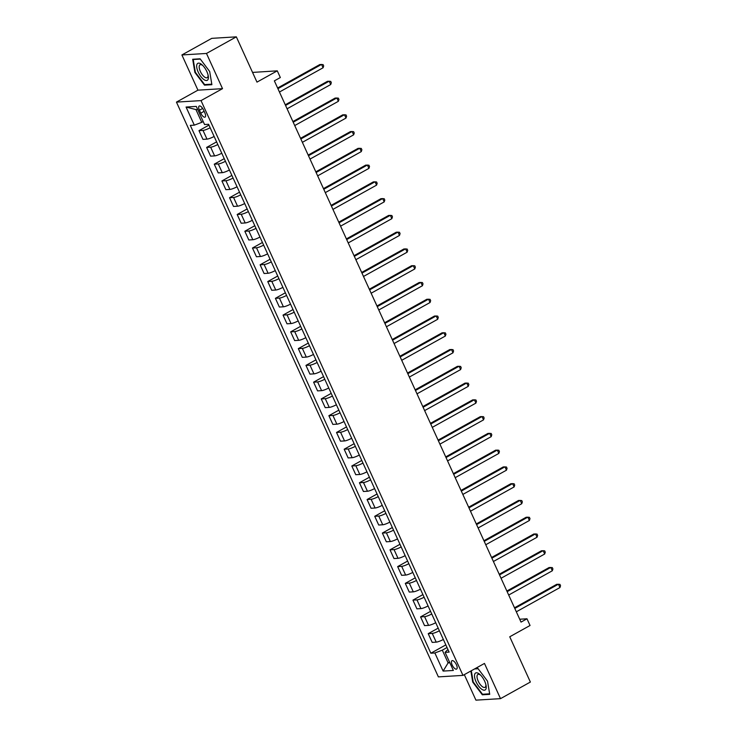 <?xml version="1.0" encoding="UTF-8"?>
<svg xmlns="http://www.w3.org/2000/svg" width="737" height="737" viewBox="0 0 737 737"><rect width="100%" height="100%" fill="white"/><g stroke="black" fill="none" stroke-linecap="round" stroke-linejoin="round"><path stroke-width="1.11" d="M456.424 664.756A4.791 1.962 -119.1 0 0 451.965 660.702A4.791 1.962 -119.1 0 0 452.168 665.014A4.791 1.962 -119.1 0 0 456.618 669.076A4.791 1.962 -119.1 0 0 456.424 664.756M464.31 674.641L475.927 700.15L500.515 698.648L530.373 682.047L509.746 636.777L530.05 625.492L526.992 618.785L519.714 619.227M176.447 102.111L438.386 676.888L462.974 675.387L201.026 100.61L176.447 102.111L197.94 90.163L222.528 88.661L206.48 53.451L181.901 54.953L197.94 90.163M181.901 54.953L211.759 38.352L236.337 36.85L256.973 82.12L277.278 70.835L252.551 72.419M206.48 53.451L236.337 36.85M277.278 70.835L280.336 77.542L274.357 80.858L521.022 622.102L526.992 618.785M199.405 110.228L200.75 113.176A4.643 1.898 -119.1 0 0 205.061 117.109A4.643 1.898 -119.1 0 0 204.868 112.927L203.523 109.97A4.643 1.898 -119.1 0 0 199.202 106.036A4.643 1.898 -119.1 0 0 199.405 110.228L202.657 108.413M197.7 109.481L195.95 109.583L201.754 122.333L194.319 125.152L190.303 125.391L430.841 653.222L445.83 644.893M194.319 125.152L186.065 107.04L196.3 106.414L204.554 124.525L208.571 124.277L449.119 652.107L445.093 652.356L453.347 670.458L443.121 671.085L434.867 652.973L430.841 653.222M222.528 88.661L201.026 100.61M500.515 698.648L484.467 663.438L462.974 675.387M445.093 652.356L447.912 649.472M449.542 662.102L448.105 662.904L449.856 662.793M203.191 121.531L201.754 122.333M447.027 647.528L442.301 650.163L448.105 662.904L443.121 671.085M210.156 127.75A5.988 1.05 155.5 0 1 203.007 130.412L198.981 130.652L208.949 125.115M443.361 639.476A5.988 1.05 155.5 0 1 436.212 642.139L432.195 642.388L428.215 633.663L438.193 628.127M435.724 622.71A5.988 1.05 155.5 0 1 428.575 625.372L424.549 625.621L420.578 616.897L430.546 611.36M428.077 605.943A5.988 1.05 155.5 0 1 420.928 608.605L416.912 608.854L412.941 600.13L422.909 594.593M420.44 589.176A5.988 1.05 155.5 0 1 413.291 591.839L409.265 592.087L405.295 583.363L415.263 577.826M412.794 572.409A5.988 1.05 155.5 0 1 405.645 575.072L401.628 575.321L397.658 566.596L407.625 561.06M405.157 555.643A5.988 1.05 155.5 0 1 398.008 558.305L393.991 558.554L390.011 549.83L399.979 544.293M397.519 538.876A5.988 1.05 155.5 0 1 390.361 541.538L386.345 541.787L382.374 533.063L392.342 527.526M389.873 522.109A5.988 1.05 155.5 0 1 382.724 524.772L378.707 525.02L374.728 516.296L384.705 510.759M382.236 505.342A5.988 1.05 155.5 0 1 375.087 508.005L371.061 508.254L367.09 499.529L377.058 493.993M374.589 488.576A5.988 1.05 155.5 0 1 367.441 491.238L363.424 491.478L359.444 482.763L369.421 477.217M366.952 471.809A5.988 1.05 155.5 0 1 359.803 474.471L355.778 474.711L351.807 465.996L361.775 460.45M359.306 455.042A5.988 1.05 155.5 0 1 352.157 457.705L348.14 457.944L344.17 449.229L354.138 443.683M351.669 438.275A5.988 1.05 155.5 0 1 344.52 440.938L340.494 441.177L336.523 432.462L346.491 426.916M344.022 421.509A5.988 1.05 155.5 0 1 336.873 424.171L332.857 424.411L328.886 415.696L338.854 410.15M336.385 404.742A5.988 1.05 155.5 0 1 329.236 407.404L325.22 407.644L321.24 398.929L331.208 393.383M328.748 387.975A5.988 1.05 155.5 0 1 321.59 390.638L317.573 390.877L313.603 382.162L323.571 376.616M321.102 371.208A5.988 1.05 155.5 0 1 313.953 373.871L309.936 374.11L305.956 365.395L315.933 359.849M313.465 354.442A5.988 1.05 155.5 0 1 306.316 357.104L302.29 357.344L298.319 348.629L308.287 343.083M305.818 337.675A5.988 1.05 155.5 0 1 298.669 340.328L294.653 340.577L290.673 331.862L300.65 326.316M298.181 320.899A5.988 1.05 155.5 0 1 291.032 323.561L287.006 323.81L283.036 315.095L293.004 309.549M290.535 304.132A5.988 1.05 155.5 0 1 283.386 306.795L279.369 307.043L275.398 298.328L285.366 292.782M282.897 287.366A5.988 1.05 155.5 0 1 275.749 290.028L271.723 290.277L267.752 281.562L277.72 276.016M275.26 270.599A5.988 1.05 155.5 0 1 268.102 273.261L264.086 273.51L260.115 264.795L270.083 259.249M267.614 253.832A5.988 1.05 155.5 0 1 260.465 256.494L256.448 256.743L252.469 248.028L262.436 242.482M259.977 237.065A5.988 1.05 155.5 0 1 252.828 239.728L248.802 239.976L244.831 231.252L254.799 225.715M252.33 220.299A5.988 1.05 155.5 0 1 245.181 222.961L241.165 223.21L237.185 214.485L247.162 208.949M244.693 203.532A5.988 1.05 155.5 0 1 237.544 206.194L233.518 206.443L229.548 197.719L239.516 192.182M237.047 186.765A5.988 1.05 155.5 0 1 229.898 189.427L225.881 189.676L221.911 180.952L231.879 175.415M229.41 169.998A5.988 1.05 155.5 0 1 222.261 172.661L218.235 172.909L214.264 164.185L224.232 158.648M221.763 153.232A5.988 1.05 155.5 0 1 214.614 155.894L210.598 156.143L206.627 147.418L216.595 141.882M214.126 136.465A5.988 1.05 155.5 0 1 206.977 139.127L202.961 139.376L198.981 130.652M217.793 144.516A5.988 1.05 155.5 0 1 210.644 147.179L206.627 147.418M225.439 161.283A5.988 1.05 155.5 0 1 218.281 163.946L214.264 164.185M233.076 178.05A5.988 1.05 155.5 0 1 225.927 180.712L221.911 180.952M240.713 194.817A5.988 1.05 155.5 0 1 233.565 197.479L229.548 197.719M248.36 211.583A5.988 1.05 155.5 0 1 241.211 214.246L237.185 214.485M255.997 228.35A5.988 1.05 155.5 0 1 248.848 231.013L244.831 231.252M263.643 245.117A5.988 1.05 155.5 0 1 256.494 247.779L252.469 248.028M271.28 261.884A5.988 1.05 155.5 0 1 264.132 264.546L260.115 264.795M278.927 278.65A5.988 1.05 155.5 0 1 271.778 281.313L267.752 281.562M286.564 295.417A5.988 1.05 155.5 0 1 279.415 298.08L275.398 298.328M294.21 312.184A5.988 1.05 155.5 0 1 287.052 314.846L283.036 315.095M301.848 328.951A5.988 1.05 155.5 0 1 294.699 331.613L290.673 331.862M309.485 345.717A5.988 1.05 155.5 0 1 302.336 348.38L298.319 348.629M317.131 362.484A5.988 1.05 155.5 0 1 309.982 365.147L305.956 365.395M324.768 379.251A5.988 1.05 155.5 0 1 317.619 381.913L313.603 382.162M332.415 396.018A5.988 1.05 155.5 0 1 325.266 398.68L321.24 398.929M340.052 412.784A5.988 1.05 155.5 0 1 332.903 415.447L328.886 415.696M347.698 429.551A5.988 1.05 155.5 0 1 340.549 432.214L336.523 432.462M355.335 446.318A5.988 1.05 155.5 0 1 348.186 448.98L344.17 449.229M362.982 463.085A5.988 1.05 155.5 0 1 355.824 465.747L351.807 465.996M370.619 479.851A5.988 1.05 155.5 0 1 363.47 482.514L359.444 482.763M378.256 496.618A5.988 1.05 155.5 0 1 371.107 499.281L367.09 499.529M385.902 513.394A5.988 1.05 155.5 0 1 378.754 516.047L374.728 516.296M393.54 530.161A5.988 1.05 155.5 0 1 386.391 532.823L382.374 533.063M401.186 546.928A5.988 1.05 155.5 0 1 394.037 549.59L390.011 549.83M408.823 563.694A5.988 1.05 155.5 0 1 401.674 566.357L397.658 566.596M416.469 580.461A5.988 1.05 155.5 0 1 409.311 583.124L405.295 583.363M424.107 597.228A5.988 1.05 155.5 0 1 416.958 599.89L412.941 600.13M431.744 613.995A5.988 1.05 155.5 0 1 424.595 616.657L420.578 616.897M439.39 630.761A5.988 1.05 155.5 0 1 432.241 633.424L428.215 633.663M434.867 652.973L442.301 650.163M195.95 109.583L186.065 107.04M194.881 72.429L204.49 85.142L211.888 84.691L209.695 71.517L200.095 58.803L192.689 59.255L194.881 72.429L195.333 72.171M470.869 670.992L472.721 682.075L482.32 694.798L489.727 694.346L487.526 681.172L477.926 668.459L475.135 668.625M205.559 84.543L204.49 85.142M483.398 694.199L482.32 694.798M277.923 88.67L321.553 64.414L323.082 67.767L279.452 92.024M277.619 88.016L319.895 64.515L323.064 64.589L323.681 65.925L323.082 67.767M285.56 105.437L329.199 81.181L330.72 84.534L287.089 108.79M285.265 104.783L327.532 81.282L330.71 81.356L331.318 82.691L330.72 84.534M293.206 122.204L336.837 97.947L338.366 101.301L294.736 125.557M292.902 121.55L335.178 98.049L338.347 98.122L338.965 99.458L338.366 101.301M300.843 138.971L344.474 114.714L346.003 118.067L302.373 142.324M300.549 138.316L342.816 114.815L345.994 114.889L346.602 116.234L346.003 118.067M308.481 155.737L352.12 131.481L353.649 134.834L310.01 159.091M308.186 155.083L350.462 131.582L353.631 131.656L354.239 133.001L353.649 134.834M208.129 79.255A9.728 3.98 -119.1 0 0 208.212 75.708A9.728 3.98 -119.1 0 0 202.242 64.976A9.728 3.98 -119.1 0 0 196.926 64.423A9.728 3.98 -119.1 0 0 200.777 76.427A9.728 3.98 -119.1 0 0 208.129 79.255M202.859 65.575A7.37 3.012 -119.1 0 0 200.04 64.792A7.37 3.012 -119.1 0 0 199.377 65.621A7.37 3.012 -119.1 0 0 201.606 73.737A7.37 3.012 -119.1 0 0 207.198 77.68A7.37 3.012 -119.1 0 0 207.862 76.851A7.37 3.012 -119.1 0 0 208.018 74.861M211.805 84.165L204.656 84.598L195.351 72.281L193.223 59.522L200.307 59.089M193.822 59.19L193.223 59.522M476.047 681.753A9.728 3.98 -119.1 0 0 483.168 690.016A9.728 3.98 -119.1 0 0 486.042 685.364A9.728 3.98 -119.1 0 0 484.679 681.228A9.728 3.98 -119.1 0 0 480.073 674.622A9.728 3.98 -119.1 0 0 474.932 673.71A9.728 3.98 -119.1 0 0 476.047 681.753M480.699 675.23A7.37 3.012 -119.1 0 0 477.871 674.447A7.37 3.012 -119.1 0 0 478.184 681.089A7.37 3.012 -119.1 0 0 485.029 687.326A7.37 3.012 -119.1 0 0 485.858 684.516M489.635 693.821L482.495 694.254L473.191 681.928L471.321 670.744M474.536 668.956L478.138 668.735M316.127 172.504L359.757 148.248L361.287 151.601L317.656 175.857M315.823 171.85L358.099 148.349L361.268 148.423L361.885 149.768L361.287 151.601M323.764 189.271L367.404 165.014L368.933 168.368L325.293 192.624M323.469 188.617L365.736 165.116L368.915 165.189L369.523 166.534L368.933 168.368M331.41 206.038L375.041 181.781L376.57 185.134L332.94 209.391M331.106 205.383L373.383 181.882L376.552 181.956L377.169 183.301L376.57 185.134M339.048 222.804L382.687 198.548L384.207 201.901L340.577 226.158M338.753 222.15L381.02 198.649L384.198 198.723L384.806 200.068L384.207 201.901M346.694 239.571L390.324 215.315L391.854 218.668L348.223 242.924M346.39 238.917L388.666 215.416L391.835 215.49L392.452 216.835L391.854 218.668M354.331 256.338L397.962 232.081L399.491 235.435L355.86 259.691M354.036 255.684L396.303 232.183L399.482 232.256L400.09 233.601L399.491 235.435M361.978 273.105L405.608 248.848L407.137 252.201L363.498 276.458M361.674 272.45L403.95 248.949L407.119 249.023L407.727 250.368L407.137 252.201M369.615 289.871L413.245 265.615L414.774 268.968L371.144 293.225M369.32 289.217L411.587 265.716L414.765 265.79L415.373 267.135L414.774 268.968M377.252 306.638L420.891 282.382L422.421 285.744L378.781 309.991M376.957 305.984L419.224 282.492L422.402 282.557L423.01 283.902L422.421 285.744M384.898 323.405L428.529 299.158L430.058 302.511L386.428 326.758M384.594 322.751L426.87 299.259L430.04 299.323L430.657 300.668L430.058 302.511M392.535 340.172L436.175 315.924L437.704 319.278L394.065 343.525M392.241 339.517L434.508 316.026L437.686 316.09L438.294 317.435L437.704 319.278M400.182 356.948L443.812 332.691L445.341 336.044L401.711 360.301M399.878 356.284L442.154 332.792L445.323 332.857L445.94 334.202L445.341 336.044M407.819 373.714L451.459 349.458L452.979 352.811L409.348 377.068M407.524 373.051L449.791 349.559L452.969 349.624L453.577 350.969L452.979 352.811M415.465 390.481L459.096 366.225L460.625 369.578L416.995 393.834M415.161 389.818L457.437 366.326L460.607 366.4L461.224 367.735L460.625 369.578M423.102 407.248L466.733 382.991L468.262 386.345L424.632 410.601M422.808 406.584L465.075 383.093L468.253 383.166L468.861 384.502L468.262 386.345M430.749 424.015L474.379 399.758L475.909 403.111L432.269 427.368M430.445 423.351L472.721 399.859L475.89 399.933L476.498 401.269L475.909 403.111M438.386 440.781L482.016 416.525L483.546 419.878L439.915 444.135M438.091 440.127L480.358 416.626L483.536 416.7L484.145 418.036L483.546 419.878M446.023 457.548L489.663 433.292L491.192 436.645L447.552 460.901M445.728 456.894L487.995 433.393L491.174 433.467L491.782 434.802L491.192 436.645M453.67 474.315L497.3 450.058L498.829 453.412L455.199 477.668M453.366 473.661L495.642 450.16L498.811 450.233L499.428 451.569L498.829 453.412M461.307 491.082L504.946 466.825L506.476 470.178L462.836 494.435M461.012 490.427L503.279 466.926L506.457 467L507.065 468.336L506.476 470.178M468.953 507.848L512.583 483.592L514.113 486.945L470.482 511.202M468.649 507.194L510.925 483.693L514.094 483.767L514.712 485.103L514.113 486.945M476.59 524.615L520.23 500.359L521.75 503.712L478.12 527.968M476.295 523.961L518.562 500.46L521.741 500.534L522.349 501.869L521.75 503.712M484.237 541.382L527.867 517.125L529.396 520.479L485.766 544.735M483.933 540.728L526.209 517.227L529.378 517.3L529.995 518.636L529.396 520.479M491.874 558.149L535.504 533.892L537.033 537.245L493.403 561.502M491.579 557.494L533.846 533.993L537.024 534.067L537.632 535.412L537.033 537.245M499.511 574.915L543.151 550.659L544.68 554.012L501.04 578.269M499.216 574.261L541.492 550.76L544.661 550.834L545.269 552.179L544.68 554.012M507.157 591.682L550.788 567.426L552.317 570.779L508.687 595.035M506.853 591.028L549.129 567.527L552.299 567.601L552.916 568.946L552.317 570.779M514.794 608.449L558.434 584.192L559.963 587.546L516.324 611.802M514.5 607.795L556.767 584.294L559.945 584.367L560.553 585.712L559.963 587.546M206.977 139.127L203.007 130.412M214.614 155.894L210.644 147.179M222.261 172.661L218.281 163.946M229.898 189.427L225.927 180.712M237.544 206.194L233.565 197.479M245.181 222.961L241.211 214.246M252.828 239.728L248.848 231.013M260.465 256.494L256.494 247.779M268.102 273.261L264.132 264.546M275.749 290.028L271.778 281.313M283.386 306.795L279.415 298.08M291.032 323.561L287.052 314.846M298.669 340.328L294.699 331.613M306.316 357.104L302.336 348.38M313.953 373.871L309.982 365.147M321.59 390.638L317.619 381.913M329.236 407.404L325.266 398.68M336.873 424.171L332.903 415.447M344.52 440.938L340.549 432.214M352.157 457.705L348.186 448.98M359.803 474.471L355.824 465.747M367.441 491.238L363.47 482.514M375.087 508.005L371.107 499.281M382.724 524.772L378.754 516.047M390.361 541.538L386.391 532.823M398.008 558.305L394.037 549.59M405.645 575.072L401.674 566.357M413.291 591.839L409.311 583.124M420.928 608.605L416.958 599.89M428.575 625.372L424.595 616.657M436.212 642.139L432.241 633.424M204.121 111.296L200.75 113.176"/></g></svg>
